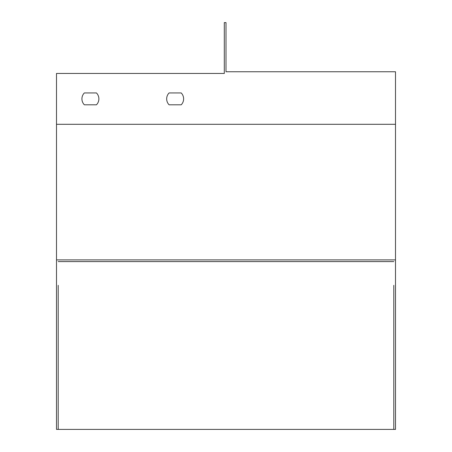 <?xml version="1.0" encoding="UTF-8"?>
<svg xmlns="http://www.w3.org/2000/svg" width="452" height="452" viewBox="0 0 452 452"><rect width="100%" height="100%" fill="white"/><g stroke="black" fill="none" stroke-linecap="round" stroke-linejoin="round"><path stroke-width="0.68" d="M395.5 259.9L395.5 71.755L226 71.755L226 22.6L224.305 22.6L224.305 73.45L56.5 73.45L56.5 259.9L395.5 259.9L395.5 429.4L393.805 429.4L393.805 387.025M393.805 370.075L393.805 302.275M393.805 285.325L393.805 429.4L58.195 429.4L58.195 387.025M56.5 259.9L56.5 429.4L58.195 429.4L58.195 285.325M58.195 302.275L58.195 370.075M58.195 261.595L393.805 261.595M169.099 104.807L181.201 104.807A8.475 8.475 0 0 0 181.201 92.942L169.099 92.942A8.475 8.475 0 0 0 169.099 104.807L181.201 104.807M84.349 104.807L96.451 104.807A8.475 8.475 0 0 0 96.451 92.942L84.349 92.942A8.475 8.475 0 0 0 84.349 104.807L96.451 104.807M169.099 92.942L181.201 92.942M84.349 92.942L96.451 92.942M395.5 124.3L56.5 124.3"/></g></svg>
